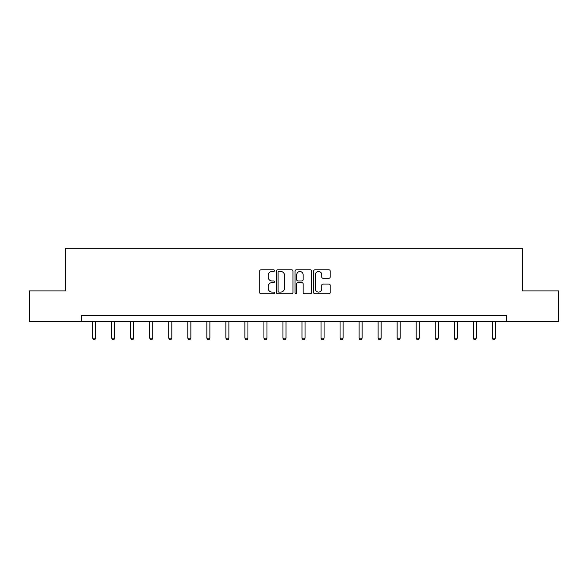 <?xml version="1.0" encoding="UTF-8"?>
<svg xmlns="http://www.w3.org/2000/svg" width="588" height="588" viewBox="0 0 588 588"><rect width="100%" height="100%" fill="white"/><g stroke="black" fill="none" stroke-linecap="round" stroke-linejoin="round"><path stroke-width="0.88" d="M274.478 270.649A0.838 0.838 0 0 0 273.641 269.811L260.918 269.811A1.198 1.198 0 0 0 259.727 271.009L259.727 292.567A1.198 1.198 0 0 0 260.918 293.765L273.641 293.765A0.838 0.838 0 0 0 274.478 292.927A0.838 0.838 0 0 0 273.641 292.089L271.994 292.089A3.829 3.829 0 0 1 268.165 288.252L268.165 286.459A3.829 3.829 0 0 1 271.994 282.63L273.641 282.63A0.838 0.838 0 0 0 274.478 281.792A0.838 0.838 0 0 0 273.641 280.954L271.994 280.954A3.829 3.829 0 0 1 268.165 277.117L268.165 275.324A3.829 3.829 0 0 1 271.994 271.494L273.641 271.494A0.838 0.838 0 0 0 274.478 270.649M328.993 278.256A1.198 1.198 0 0 0 330.191 277.058L330.191 271.009A1.198 1.198 0 0 0 328.993 269.811L314.867 269.811A1.198 1.198 0 0 0 313.669 271.009L313.669 292.567A1.198 1.198 0 0 0 314.867 293.765L328.993 293.765A1.198 1.198 0 0 0 330.191 292.567L330.191 285.261A1.198 1.198 0 0 0 328.993 284.063L322.944 284.063A1.198 1.198 0 0 0 321.754 285.261L321.754 288.884A3.205 3.205 0 0 1 318.549 292.089A3.205 3.205 0 0 1 315.344 288.884L315.344 274.692A3.205 3.205 0 0 1 318.549 271.494A3.205 3.205 0 0 1 321.754 274.692L321.754 277.058A1.198 1.198 0 0 0 322.944 278.256L328.993 278.256M81.247 321.438L29.4 321.438L29.4 290.935L65.753 290.935L65.753 248.239L522.247 248.239L522.247 290.935L558.6 290.935L558.6 321.438L506.753 321.438L506.753 315.337L81.247 315.337L81.247 321.438L506.753 321.438M292.949 271.009A1.198 1.198 0 0 0 291.758 269.811L277.624 269.811A1.198 1.198 0 0 0 276.426 271.009L276.426 292.567A1.198 1.198 0 0 0 277.624 293.765L291.758 293.765A1.198 1.198 0 0 0 292.949 292.567L292.949 271.009M296.242 269.811L310.376 269.811A1.198 1.198 0 0 1 311.574 271.009L311.574 292.567A1.198 1.198 0 0 1 310.376 293.765L304.327 293.765A1.198 1.198 0 0 1 303.129 292.567L303.129 283.828A1.198 1.198 0 0 0 301.931 282.63L297.925 282.63A1.198 1.198 0 0 0 296.727 283.828L296.727 292.927A0.838 0.838 0 0 1 295.889 293.765A0.838 0.838 0 0 1 295.051 292.927L295.051 271.009A1.198 1.198 0 0 1 296.242 269.811M278.94 271.494A0.838 0.838 0 0 0 278.102 272.332L278.102 291.251A0.838 0.838 0 0 0 278.94 292.089L280.682 292.089A3.829 3.829 0 0 0 284.511 288.252L284.511 275.324A3.829 3.829 0 0 0 280.682 271.494L278.94 271.494M303.129 274.75A3.205 3.205 0 0 0 299.924 271.553A3.205 3.205 0 0 0 296.727 274.75L296.727 279.756A1.198 1.198 0 0 0 297.925 280.954L301.931 280.954A1.198 1.198 0 0 0 303.129 279.756L303.129 274.75M92.654 321.438L92.654 338.173L95.704 338.173L95.704 321.438M95.704 338.173L94.786 339.761L93.566 339.761L92.654 338.173M111.683 321.438L111.683 338.173L114.733 338.173L114.733 321.438M114.733 338.173L113.815 339.761L112.602 339.761L111.683 338.173M130.712 321.438L130.712 338.173L133.763 338.173L133.763 321.438M133.763 338.173L132.851 339.761L131.631 339.761L130.712 338.173M149.742 321.438L149.742 338.173L152.792 338.173L152.792 321.438M152.792 338.173L151.88 339.761L150.66 339.761L149.742 338.173M168.778 321.438L168.778 338.173L171.828 338.173L171.828 321.438M171.828 338.173L170.91 339.761L169.689 339.761L168.778 338.173M187.807 321.438L187.807 338.173L190.857 338.173L190.857 321.438M190.857 338.173L189.939 339.761L188.719 339.761L187.807 338.173M206.836 321.438L206.836 338.173L209.887 338.173L209.887 321.438M209.887 338.173L208.975 339.761L207.755 339.761L206.836 338.173M225.865 321.438L225.865 338.173L228.916 338.173L228.916 321.438M228.916 338.173L228.004 339.761L226.784 339.761L225.865 338.173M244.902 321.438L244.902 338.173L247.945 338.173L247.945 321.438M247.945 338.173L247.034 339.761L245.813 339.761L244.902 338.173M263.931 321.438L263.931 338.173L266.981 338.173L266.981 321.438M266.981 338.173L266.063 339.761L264.843 339.761L263.931 338.173M282.96 321.438L282.96 338.173L286.011 338.173L286.011 321.438M286.011 338.173L285.092 339.761L283.872 339.761L282.96 338.173M301.989 321.438L301.989 338.173L305.04 338.173L305.04 321.438M305.04 338.173L304.128 339.761L302.908 339.761L301.989 338.173M321.019 321.438L321.019 338.173L324.069 338.173L324.069 321.438M324.069 338.173L323.157 339.761L321.937 339.761L321.019 338.173M340.055 321.438L340.055 338.173L343.098 338.173L343.098 321.438M343.098 338.173L342.187 339.761L340.966 339.761L340.055 338.173M359.084 321.438L359.084 338.173L362.135 338.173L362.135 321.438M362.135 338.173L361.216 339.761L359.996 339.761L359.084 338.173M378.113 321.438L378.113 338.173L381.164 338.173L381.164 321.438M381.164 338.173L380.245 339.761L379.025 339.761L378.113 338.173M397.143 321.438L397.143 338.173L400.193 338.173L400.193 321.438M400.193 338.173L399.281 339.761L398.061 339.761L397.143 338.173M416.172 321.438L416.172 338.173L419.222 338.173L419.222 321.438M419.222 338.173L418.311 339.761L417.09 339.761L416.172 338.173M435.208 321.438L435.208 338.173L438.258 338.173L438.258 321.438M438.258 338.173L437.34 339.761L436.12 339.761L435.208 338.173M454.237 321.438L454.237 338.173L457.288 338.173L457.288 321.438M457.288 338.173L456.369 339.761L455.149 339.761L454.237 338.173M473.266 321.438L473.266 338.173L476.317 338.173L476.317 321.438M476.317 338.173L475.398 339.761L474.185 339.761L473.266 338.173M492.296 321.438L492.296 338.173L495.346 338.173L495.346 321.438M495.346 338.173L494.435 339.761L493.214 339.761L492.296 338.173"/></g></svg>
